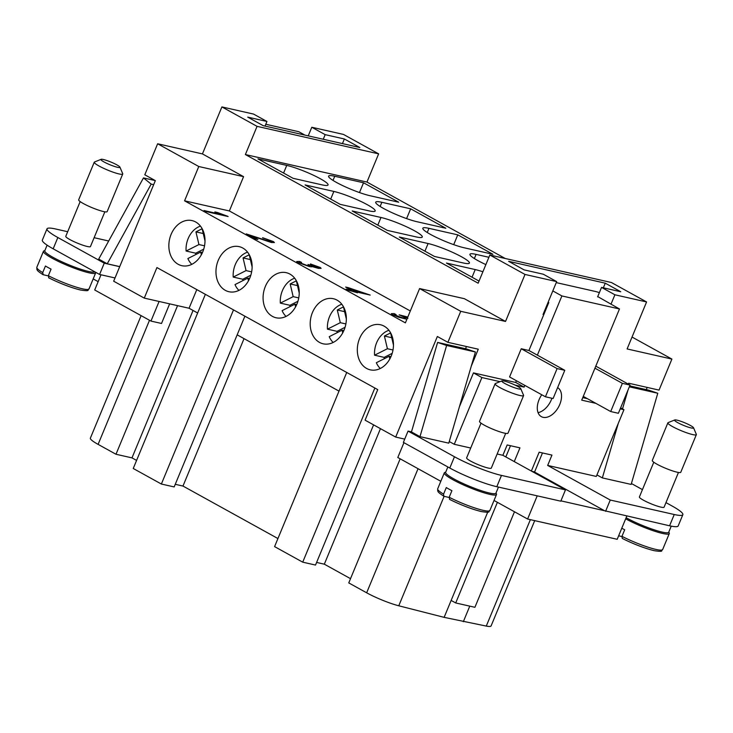 <?xml version="1.0" encoding="UTF-8"?>
<svg xmlns="http://www.w3.org/2000/svg" width="733" height="733" viewBox="0 0 733 733"><rect width="100%" height="100%" fill="white"/><g stroke="black" fill="none" stroke-linecap="round" stroke-linejoin="round"><path stroke-width="1.1" d="M538.068 412.661A16.648 10.372 118.9 0 0 551.344 399.769A16.648 10.372 118.9 0 0 551.912 398.248M557.621 387.61A16.648 10.372 -61.1 0 1 559.783 404.433A16.648 10.372 -61.1 0 1 541.357 416.656A16.648 10.372 -61.1 0 1 539.048 399.742A16.648 10.372 -61.1 0 1 541.769 394.757M620.21 408.858L623.948 409.701L596.305 476.441L547.67 465.437L551.949 455.092L539.158 452.197L531.352 471.044M537.362 355.157L564.786 370.312L553.103 398.514L545.425 396.782L509.563 376.954L521.245 348.752L528.924 350.493L537.362 355.157L561.89 295.94L619.477 308.969L581.709 400.145L595.865 403.352M515.042 385.063L524.122 387.116L524.837 385.393M470.714 448.028L454.249 444.299L481.893 377.559L500.025 381.664M514.264 461.598L519.954 447.854L507.163 444.958L502.875 455.303L497.148 454.002M542.466 452.948L534.559 472.052L604.533 510.727L560.928 500.859M531.874 471.328L534.604 471.942M537.216 495.838L527.604 519.028L617.195 539.296L626.797 516.105M494.033 500.465L527.604 519.028M403.947 442.686L397.799 457.511L440.808 481.288M604.533 510.727L669.577 525.79A35.963 5.003 22.5 0 0 678.181 525.946L682.854 514.667A35.963 5.003 -157.5 0 1 674.25 514.511L610.259 500.034L547.67 465.437M626.138 517.709A27.231 3.793 22.5 0 0 626.605 517.974A27.231 3.793 22.5 0 0 653.085 529.455A27.231 3.793 22.5 0 0 668.716 532.231L671.245 526.138M487.72 512.129L451.143 600.428L455.715 602.957L497.395 502.325M514.484 511.771L474.911 607.3L455.715 602.957M400.163 458.821L348.761 582.909L366.656 592.795A25.682 3.573 22.5 0 0 398.77 605.788L444.134 617.351L486.281 626.083A25.682 3.573 22.5 0 0 491.101 625.918L534.714 520.632M404.726 439.122L395.683 437.07L437.344 336.493L447.89 342.329L478.283 349.201L471.301 366.069M157.641 143.778L202.436 153.912L243.576 176.653L198.78 166.519L157.641 143.778L144.795 174.802L155.341 180.63L113.679 281.206L144.273 298.111L156.926 267.563L377.742 389.617L365.089 420.165L395.683 437.07M316.601 562.44L324.325 564.181L350.521 578.667M380.464 428.658L324.325 564.181M144.273 298.111L189.059 308.245L197.644 312.991M169.644 303.856L161.517 323.473L150.961 321.081L94.704 289.984L100.998 274.783M159.088 301.465L150.961 321.081M98.149 281.655L93.183 278.906M115.026 277.954L99.578 274.463L53.17 248.808A35.963 5.003 -157.5 0 1 42.34 240.112L47.013 228.833A35.963 5.003 22.5 0 0 57.843 237.529L104.251 263.174L119.699 266.675M48.268 275.901L42.981 274.664C35.789 269.946 37.658 270.175 36.87 269.377L36.833 267.27L43.458 251.291A28.257 3.931 22.5 0 1 44.805 250.713A27.231 3.793 22.5 0 0 52.996 257.329A27.231 3.793 22.5 0 0 78.413 268.452A27.231 3.793 22.5 0 0 94.869 271.861M141.121 315.639L90.37 438.16A25.682 3.573 22.5 0 0 98.103 444.372L115.988 454.258L131.986 457.878L136.585 460.416M177.551 305.643L115.988 454.258M205.368 294.345L133.241 468.488L161.37 484.037L174.17 486.932L244.895 316.189M233.506 309.894L161.37 484.037M175.251 484.311L182.975 486.052L277.935 538.544M244.034 338.637L182.975 486.052M346.727 372.474L274.591 546.616L302.72 562.165L315.52 565.061L373.592 424.865M374.856 388.023L302.72 562.165M237.162 334.834L339.003 391.12M265.786 124.253L298.798 131.72L304.937 135.11M193.054 310.453L131.986 457.878M451.143 600.428L444.134 617.351M469.771 606.136L463.329 621.694M43.458 251.291A28.257 3.931 22.5 0 0 51.961 258.126A28.257 3.931 22.5 0 0 79.439 270.037A28.257 3.931 22.5 0 0 95.666 272.914A28.257 3.931 22.5 0 0 95.592 272.255M43.238 274.765L42.716 272.594L45.446 266.015A28.257 3.931 22.5 0 0 48.066 267.527A28.257 3.931 22.5 0 0 51.072 269.121L48.341 275.7L48.864 277.871A26.196 3.647 22.5 0 0 80.099 289.874M48.341 275.7A28.257 3.931 22.5 0 0 82.279 288.775A28.257 3.931 22.5 0 0 89.041 288.894C86.622 289.727 91.607 291.697 80.419 290.002C70.762 287.583 60.179 283.515 48.662 277.798L48.864 277.871M99.578 274.463L104.251 263.174M108.686 240.992L94.126 237.703M67.693 231.72L55.626 228.989A35.963 5.003 22.5 0 0 47.013 228.833M104.846 211.81L90.461 246.535A13.359 1.86 -157.5 0 1 82.792 245.179A13.359 1.86 -157.5 0 1 69.809 239.544A13.359 1.86 -157.5 0 1 65.787 236.31L80.172 201.584M119.726 266.61L107.238 263.788L98.717 259.079L143.476 177.917L155.259 180.584M101.117 159.327L94.511 161.993A15.411 2.144 22.5 0 0 94.255 162.213L78.678 199.807A15.411 2.144 22.5 0 0 83.324 203.536A15.411 2.144 22.5 0 0 98.314 210.032A15.411 2.144 22.5 0 0 107.155 211.608L122.732 174.005A15.411 2.144 22.5 0 0 122.704 173.666L119.919 167.115A10.271 1.429 22.5 0 0 116.84 164.852A10.271 1.429 22.5 0 0 107.476 160.738A10.271 1.429 22.5 0 0 101.117 159.327A10.271 1.429 22.5 0 0 104.04 161.956A10.271 1.429 22.5 0 0 114.641 166.492A10.271 1.429 22.5 0 0 119.919 167.115M94.255 162.213A15.411 2.144 22.5 0 0 98.9 165.933A15.411 2.144 22.5 0 0 113.881 172.438A15.411 2.144 22.5 0 0 122.732 174.005M143.476 177.917L151.181 184.102L153.664 184.67M151.181 184.102L107.238 263.788M647.202 387.418L646.286 389.626M628.291 384.11L628.657 383.222L659.049 390.103L671.904 359.078L627.109 348.945L646.579 301.95L611.414 282.517L489.836 255.011L478.154 283.204L245.381 154.553L257.063 126.351L378.64 153.857L366.958 182.059L505.266 258.502M465.519 348.734L466.435 346.517M489.836 255.011L525.002 274.444L505.532 321.439L460.736 311.305L447.89 342.329M460.736 311.305L419.597 288.564L405.386 322.877L184.569 200.824L229.365 210.957L410.315 310.975M198.78 166.519L184.569 200.824M171.101 234.395A23.117 17.794 102.7 0 1 192.019 220.587A23.117 17.794 102.7 0 1 202.748 251.886A23.117 17.794 102.7 0 1 181.821 265.685A23.117 17.794 102.7 0 1 171.101 234.395M265.337 286.475A23.117 17.794 102.7 0 1 286.255 272.676A23.117 17.794 102.7 0 1 296.975 303.966A23.117 17.794 102.7 0 1 276.057 317.765A23.117 17.794 102.7 0 1 265.337 286.475M359.564 338.564A23.117 17.794 102.7 0 1 380.491 324.756A23.117 17.794 102.7 0 1 391.211 356.055A23.117 17.794 102.7 0 1 370.293 369.853A23.117 17.794 102.7 0 1 359.564 338.564M312.45 312.515A23.117 17.794 102.7 0 1 333.378 298.716A23.117 17.794 102.7 0 1 344.098 330.006A23.117 17.794 102.7 0 1 323.171 343.814A23.117 17.794 102.7 0 1 312.45 312.515M218.214 260.435A23.117 17.794 102.7 0 1 239.141 246.636A23.117 17.794 102.7 0 1 249.861 277.926A23.117 17.794 102.7 0 1 228.934 291.725A23.117 17.794 102.7 0 1 218.214 260.435M406.879 319.267L398.468 317.151L392.201 314.576L391.303 313.651L394.116 313.596L396.104 314.613C394.088 314.31 393.548 314.466 394.455 315.08L402.793 317.902C405.349 318.379 406.091 318.232 405.01 317.462L399.146 314.833L407.795 317.068M394.006 314.668L402.747 317.994C405.312 318.47 406.055 318.324 404.964 317.554M405.505 318.049L405.01 317.462M407.612 317.499L403.929 316.537L407.878 318.259M312.24 266.665L312.093 266.336C312.551 266.904 311.552 266.949 309.097 266.473L297.561 262.387L296.718 261.507L299.577 261.434L301.584 262.432C299.476 262.121 298.89 262.277 299.824 262.9L307.283 265.493C309.381 265.868 309.949 265.703 308.987 265.016L316.839 267.453C318.516 267.756 318.947 267.609 318.122 267.023L310.48 263.962L320.339 267.518L321.118 268.351L318.498 268.388L312.276 266.62M299.385 262.487L307.246 265.584C309.344 265.96 309.912 265.804 308.95 265.108M309.454 265.566L308.987 265.016M318.525 267.518L318.122 267.023M228.11 216.537L205.634 211.452L203.976 210.536L221.494 214.503L214.861 211.919L217.527 212.524L228.11 216.537M251.245 235.797L257.869 239.462L255.221 238.866L246.279 233.919L269.836 241.606C271.668 241.927 272.108 241.753 271.155 241.075L262.606 237.712L273.464 241.606L274.389 242.531L271.476 242.531L251.245 235.797L257.512 239.379M271.65 241.652L271.155 241.075M347.799 290.002L346.15 289.086L351.51 290.305L345.637 287.061L348.166 287.629L370.192 295.069L355.688 291.789L357.502 292.797L347.799 290.002M357.154 292.714L355.688 291.789M369.844 294.987L345.949 287.235M351.51 290.305L346.462 289.26M353.993 290.964L364.136 293.163L349.797 288.527L353.993 290.964L364.136 293.163M349.797 288.527L354.039 290.873M262.57 237.813L273.427 241.698L274.362 242.577M246.233 234.01L269.799 241.698C271.631 242.018 272.071 241.844 271.118 241.166M227.761 216.455L227.047 215.951M217.527 212.524L227.001 216.043M217.481 212.616L215.401 212.139M221.494 214.503L204.296 210.71M299.577 261.434L296.709 261.553M310.444 264.054L321.091 268.397M310.114 264.952L316.803 267.554C318.479 267.847 318.901 267.701 318.085 267.114M310.077 265.044L308.016 264.531M299.348 262.533L299.788 262.991M301.236 262.368L299.54 261.534M394.116 313.596L391.294 313.706M403.929 316.537L407.841 318.351M407.75 317.169L399.421 315.007M393.978 314.714L394.418 315.181M395.756 314.549L394.079 313.687M202.436 153.912L221.897 106.917L257.063 126.351M243.576 176.653L229.365 210.957M505.532 321.439L464.392 298.697L419.597 288.564M245.381 154.553L366.958 182.059M286.75 165.401A25.682 3.573 22.5 0 1 313.541 175.288A25.682 3.573 22.5 0 1 328.054 184.945A25.682 3.573 22.5 0 1 321.906 184.835L293.118 178.321L257.952 158.887L286.75 165.401L283.579 173.052M363.531 182.774L334.734 176.259A25.682 3.573 22.5 0 0 328.586 176.149A25.682 3.573 22.5 0 0 343.108 185.806A25.682 3.573 22.5 0 0 369.899 195.693L398.697 202.207L363.531 182.774L359.482 192.559M333.863 191.441A25.682 3.573 22.5 0 1 360.654 201.328A25.682 3.573 22.5 0 1 375.177 210.985A25.682 3.573 22.5 0 1 369.029 210.875L340.231 204.36L305.065 184.927L333.863 191.441L330.693 199.092M380.977 217.481A25.682 3.573 22.5 0 1 407.777 227.367A25.682 3.573 22.5 0 1 422.29 237.034A25.682 3.573 22.5 0 1 416.142 236.915L387.345 230.4L352.188 210.967L380.977 217.481L377.816 225.132M428.099 243.53A25.682 3.573 22.5 0 1 454.891 253.416A25.682 3.573 22.5 0 1 469.413 263.074A25.682 3.573 22.5 0 1 463.256 262.964L434.467 256.449L399.302 237.016L428.099 243.53L424.929 251.181M479.034 281.078L446.424 263.055L475.213 269.57L472.043 277.221M482.891 271.769A25.682 3.573 22.5 0 0 475.213 269.57M410.654 208.813L381.856 202.299A25.682 3.573 22.5 0 0 375.708 202.189A25.682 3.573 22.5 0 0 390.222 211.846A25.682 3.573 22.5 0 0 417.013 221.733L445.811 228.247L410.654 208.813L406.595 218.599M457.768 234.853L428.97 228.339A25.682 3.573 22.5 0 0 422.822 228.229A25.682 3.573 22.5 0 0 437.344 237.895A25.682 3.573 22.5 0 0 464.136 247.772L492.933 254.287L457.768 234.853L453.718 244.639M488.893 257.283L476.093 254.388A25.682 3.573 22.5 0 0 469.945 254.269A25.682 3.573 22.5 0 0 485.869 264.595M378.64 153.857L343.475 134.423L311.8 127.258L325.168 134.643L344.363 138.986L359.83 147.535L263.211 125.673L247.736 117.124L266.94 121.467L253.572 114.082L221.897 106.917M632.038 337.052L671.904 359.078M196.792 289.599L189.059 308.245M238.931 290.369A21.578 16.602 102.7 0 1 235 284.596L247.836 278.119L249.605 278.522M242.953 280.583A21.578 16.602 102.7 0 1 242.815 279.246L233.222 277.074A21.578 16.602 102.7 0 1 235.266 264.631A21.578 16.602 102.7 0 1 247.571 252.152M242.815 279.246L250.833 275.205M233.222 277.074L246.059 270.596L251.648 271.861M246.059 270.596L243.063 257.915L250.365 259.574M243.063 257.915L249.238 254.8L252.125 266.986M248.469 280.812L247.836 278.119M286.044 316.418A21.578 16.602 102.7 0 1 282.113 310.636L294.95 304.158L296.728 304.561M290.066 306.623A21.578 16.602 102.7 0 1 289.938 305.294L280.336 303.123A21.578 16.602 102.7 0 1 282.388 290.68A21.578 16.602 102.7 0 1 294.693 278.201M289.938 305.294L297.955 301.245M280.336 303.123L293.173 296.645L298.762 297.91M293.173 296.645L290.176 283.955L297.488 285.613M290.176 283.955L296.361 280.84L299.238 293.035M295.591 306.861L294.95 304.158M333.158 342.458A21.578 16.602 102.7 0 1 329.227 336.676L342.073 330.198L343.841 330.601M337.18 332.663A21.578 16.602 102.7 0 1 337.052 331.334L327.459 329.163A21.578 16.602 102.7 0 1 329.502 316.72A21.578 16.602 102.7 0 1 341.807 304.241M337.052 331.334L345.069 327.284M327.459 329.163L340.295 322.685L345.875 323.949M340.295 322.685L337.299 310.004L344.602 311.653M337.299 310.004L343.475 306.88L346.361 319.075M342.705 332.901L342.073 330.198M191.808 264.329A21.578 16.602 102.7 0 1 187.877 258.547L200.714 252.07L202.491 252.473M195.83 254.534A21.578 16.602 102.7 0 1 195.702 253.206L186.1 251.034A21.578 16.602 102.7 0 1 188.152 238.591A21.578 16.602 102.7 0 1 200.457 226.112M195.702 253.206L203.719 249.165M186.1 251.034L198.945 244.556L204.525 245.821M198.945 244.556L195.94 231.875L203.252 233.525M195.94 231.875L202.125 228.751L205.002 240.946M201.355 254.772L200.714 252.07M525.002 274.444L556.668 281.609L543.309 274.224L524.113 269.881L508.647 261.324L605.266 283.185L620.741 291.743L601.536 287.4L614.905 294.785L646.579 301.95M614.905 294.785L610.974 304.268M543.758 314.668L543.043 314.503L556.668 281.609M344.363 138.986L342.448 143.604M325.168 134.643L323.253 139.261M266.94 121.467L265.025 126.085M308.236 135.862L311.8 127.258M601.536 287.4L597.615 296.883M605.266 283.185L603.351 287.803M547.322 306.064L546.607 305.899M380.28 368.497A21.578 16.602 102.7 0 1 376.35 362.716L389.186 356.247L390.964 356.641M384.303 358.712A21.578 16.602 102.7 0 1 384.174 357.374L374.572 355.203A21.578 16.602 102.7 0 1 376.615 342.76A21.578 16.602 102.7 0 1 388.93 330.281M384.174 357.374L392.192 353.333M374.572 355.203L387.409 348.725L392.998 349.989M387.409 348.725L384.413 336.044L391.724 337.693M384.413 336.044L390.597 332.929L393.474 345.115M389.819 358.941L389.186 356.247M510.48 445.71L505.825 456.934M625.67 518.817A28.257 3.931 22.5 0 0 653.112 530.701A28.257 3.931 22.5 0 0 669.284 533.56A28.257 3.931 22.5 0 0 668.734 532.195M621.776 528.218A28.257 3.931 22.5 0 0 624.69 529.767L621.96 536.345A28.257 3.931 22.5 0 0 655.898 549.42A28.257 3.931 22.5 0 0 662.659 549.539L669.284 533.56M621.96 536.345L622.28 538.443C633.798 544.161 644.38 548.22 654.038 550.648C665.216 552.343 660.241 550.364 662.659 549.539M621.886 536.547L618.634 535.814M521.245 348.752L557.107 368.58L564.786 370.312M545.425 396.782L557.107 368.58M583.266 396.388L610.699 411.543L622.372 383.341L630.059 385.082L618.377 413.284L610.699 411.543M594.949 368.186L622.372 383.341M595.792 366.143L630.059 385.082M552.81 290.919L561.89 295.94M548.137 302.198L548.779 302.555L528.924 350.493M516.399 380.729L515.684 382.452L524.122 387.116M597.734 296.59L619.477 308.969M556.255 282.608L595.361 291.459A10.271 1.429 -157.5 0 1 599.365 292.65M620.622 407.86L623.948 409.701M454.249 444.299L449.256 441.541M515.684 382.452L473.454 372.895L481.893 377.559M473.454 372.895L459.38 406.852M587.426 398.679L582.753 397.625M502.875 455.303L565.464 489.891L501.473 475.415A35.963 5.003 -157.5 0 1 454.469 456.751L408.052 431.096L411.479 431.865M505.697 433.359L491.312 468.094A13.359 1.86 -157.5 0 1 483.643 466.729A13.359 1.86 -157.5 0 1 470.659 461.103A13.359 1.86 -157.5 0 1 466.637 457.868L481.022 423.143M448.779 443.163L419.982 436.648L411.46 431.939L437.61 342.421L466.408 348.935L475.415 351.987L448.779 443.163M520.76 388.673L523.554 395.224A15.411 2.144 -157.5 0 1 523.582 395.563L508.006 433.157A15.411 2.144 -157.5 0 1 499.155 431.59A15.411 2.144 -157.5 0 1 484.174 425.094A15.411 2.144 -157.5 0 1 479.529 421.365L495.105 383.762A15.411 2.144 -157.5 0 1 495.361 383.542L501.968 380.885A10.271 1.429 -157.5 0 1 508.326 382.296A10.271 1.429 -157.5 0 1 517.69 386.41A10.271 1.429 -157.5 0 1 520.76 388.673A10.271 1.429 -157.5 0 1 515.491 388.05A10.271 1.429 -157.5 0 1 504.89 383.515A10.271 1.429 -157.5 0 1 501.968 380.885M523.582 395.563A15.411 2.144 -157.5 0 1 514.731 393.988A15.411 2.144 -157.5 0 1 499.741 387.491A15.411 2.144 -157.5 0 1 495.105 383.762M419.982 436.648L446.617 345.472L475.415 351.987M446.617 345.472L437.61 342.421M408.052 431.096L403.379 442.375L449.796 468.03A35.963 5.003 22.5 0 0 496.809 486.703L560.791 501.18L565.464 489.891M480.94 511.432A26.196 3.647 -157.5 0 1 449.705 499.43L449.512 499.356C461.03 505.074 471.612 509.133 481.269 511.552C492.448 513.256 487.472 511.277 489.891 510.452L496.507 494.473A28.257 3.931 -157.5 0 0 495.966 493.107A27.231 3.793 -157.5 0 1 480.317 490.368A27.231 3.793 -157.5 0 1 453.837 478.887A27.231 3.793 -157.5 0 1 445.646 472.299L447.854 466.958M496.507 494.473A28.257 3.931 -157.5 0 1 480.289 491.596A28.257 3.931 -157.5 0 1 452.811 479.675A28.257 3.931 -157.5 0 1 444.308 472.849A28.257 3.931 -157.5 0 1 445.655 472.272M443.566 494.143A28.257 3.931 -157.5 0 1 437.683 488.829L437.711 490.936C438.508 491.733 436.63 491.504 443.832 496.223L443.566 494.143L446.287 487.564A28.257 3.931 22.5 0 0 448.917 489.076A28.257 3.931 22.5 0 0 451.913 490.679L449.192 497.258L449.705 499.43M449.118 497.46L444.079 496.323M605.586 511.313L610.259 500.034M631.406 483.523L642.447 489.617M665.967 502.618L672.033 505.972A35.963 5.003 -157.5 0 1 682.854 514.667M678.465 472.446L664.08 507.181A13.359 1.86 -157.5 0 1 656.411 505.816A13.359 1.86 -157.5 0 1 643.427 500.19A13.359 1.86 -157.5 0 1 639.405 496.956L653.79 462.23M629.335 386.813L657.776 393.245L631.15 484.421L602.352 477.907L596.937 474.911M674.736 419.972L668.13 422.629A15.411 2.144 22.5 0 0 667.873 422.849L652.297 460.452A15.411 2.144 22.5 0 0 656.942 464.181A15.411 2.144 22.5 0 0 671.923 470.678A15.411 2.144 22.5 0 0 680.774 472.244L696.35 434.651A15.411 2.144 22.5 0 0 696.323 434.312L693.537 427.76A10.271 1.429 22.5 0 0 690.459 425.497A10.271 1.429 22.5 0 0 681.094 421.383A10.271 1.429 22.5 0 0 674.736 419.972A10.271 1.429 22.5 0 0 677.659 422.602A10.271 1.429 22.5 0 0 688.26 427.137A10.271 1.429 22.5 0 0 693.537 427.76M667.873 422.849A15.411 2.144 22.5 0 0 672.509 426.579A15.411 2.144 22.5 0 0 687.499 433.075A15.411 2.144 22.5 0 0 696.35 434.651M628.053 389.91L622.509 408.904M618.285 423.372L602.352 477.907M657.776 393.245L648.769 390.194L629.72 385.888M530.371 519.651L486.281 626.083M149.505 320.275L98.103 444.372M418.048 468.708L366.656 592.795M444.106 496.323L398.77 605.788M36.833 267.27A28.257 3.931 22.5 0 0 42.716 272.594M53.17 248.808L57.843 237.529M474.37 258.538L476.093 254.388M427.247 232.498L428.97 228.339M380.134 206.459L381.856 202.299M333.02 180.41L334.734 176.259M622.473 538.517A26.196 3.647 22.5 0 0 653.708 550.52M496.809 486.703L501.473 475.415M449.796 468.03L454.469 456.751M489.891 510.452A28.257 3.931 -157.5 0 1 483.129 510.333A28.257 3.931 -157.5 0 1 449.192 497.258M669.577 525.79L674.25 514.511M44.795 250.75L47.114 245.161M89.041 288.894L95.666 272.914M437.683 488.829L444.308 472.849M495.948 493.135L498.467 487.069"/></g></svg>
